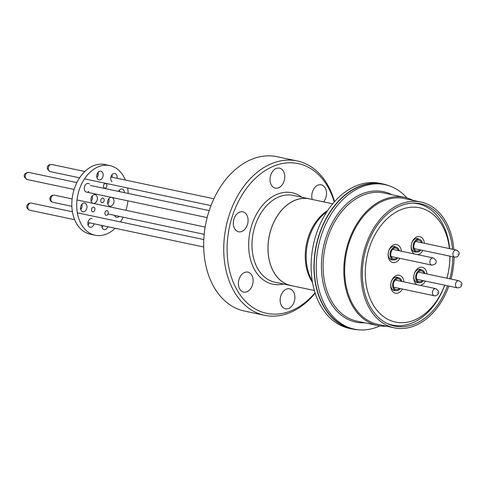<?xml version="1.0" encoding="UTF-8"?>
<svg xmlns="http://www.w3.org/2000/svg" width="486" height="486" viewBox="0 0 486 486"><rect width="100%" height="100%" fill="white"/><g stroke="black" fill="none" stroke-linecap="round" stroke-linejoin="round"><path stroke-width="0.73" d="M414.272 253.941A9.191 6.518 -78.1 0 1 411.308 244.883A9.191 6.518 -78.1 0 1 417.055 236.822A9.191 6.518 -78.1 0 1 424.4 243.292M422.893 250.43A9.191 6.518 -78.1 0 1 418.537 254.433A9.191 6.518 -78.1 0 1 417.65 254.658M418.889 239.185A6.822 4.836 101.9 0 0 417.571 238.608A6.822 4.836 101.9 0 0 415.609 238.748A6.822 4.836 101.9 0 0 411.241 245.63A6.822 4.836 101.9 0 0 414.746 251.955A6.822 4.836 101.9 0 0 416.186 251.955M416.854 284.62A9.191 6.518 -78.1 0 1 413.884 275.562A9.191 6.518 -78.1 0 1 419.631 267.5A9.191 6.518 -78.1 0 1 426.975 273.976M425.469 281.108A9.191 6.518 -78.1 0 1 421.113 285.112A9.191 6.518 -78.1 0 1 420.226 285.337M421.465 269.87A6.822 4.836 101.9 0 0 420.147 269.287A6.822 4.836 101.9 0 0 418.185 269.426A6.822 4.836 101.9 0 0 413.817 276.309A6.822 4.836 101.9 0 0 417.322 282.633A6.822 4.836 101.9 0 0 418.762 282.633M402.438 289.03A9.191 6.518 -78.1 0 1 398.077 293.028A9.191 6.518 -78.1 0 1 390.732 286.497A9.191 6.518 -78.1 0 1 396.6 275.416A9.191 6.518 -78.1 0 1 403.945 281.892M398.429 277.785A6.822 4.836 101.9 0 0 397.117 277.202A6.822 4.836 101.9 0 0 395.154 277.342A6.822 4.836 101.9 0 0 390.787 284.231A6.822 4.836 101.9 0 0 394.292 290.549A6.822 4.836 101.9 0 0 395.732 290.555M399.863 258.352A9.191 6.518 -78.1 0 1 395.501 262.349A9.191 6.518 -78.1 0 1 388.15 255.818A9.191 6.518 -78.1 0 1 394.025 244.737A9.191 6.518 -78.1 0 1 401.369 251.213M395.853 247.107A6.822 4.836 101.9 0 0 394.535 246.524A6.822 4.836 101.9 0 0 392.579 246.663A6.822 4.836 101.9 0 0 388.211 253.546A6.822 4.836 101.9 0 0 391.716 259.87A6.822 4.836 101.9 0 0 393.156 259.87M449.398 248.577A58.423 41.407 101.9 0 0 402.87 208.962A58.423 41.407 101.9 0 0 365.557 279.371A58.423 41.407 101.9 0 0 412.268 320.888A58.423 41.407 101.9 0 0 444.684 285.173M444.745 285.191A61.983 43.928 -78.1 0 1 410.099 323.773A61.983 43.928 -78.1 0 1 392.287 325.043A61.983 43.928 -78.1 0 1 387.111 323.469M412.565 203.112A61.983 43.928 -78.1 0 1 417.936 203.768A61.983 43.928 -78.1 0 1 449.641 248.632M449.957 256.158A61.983 43.928 -78.1 0 1 446.956 278.199M446.938 278.192A58.423 41.407 101.9 0 0 449.842 256.128M101.434 202.449A2.375 1.683 -78.1 0 1 100.942 199.643A2.375 1.683 -78.1 0 1 102.965 198.081A2.375 1.683 -78.1 0 1 103.518 198.355A2.375 1.683 -78.1 0 1 104.004 201.161A2.375 1.683 -78.1 0 1 101.987 202.723A2.375 1.683 -78.1 0 1 101.434 202.449M92.225 202.869A4.447 3.153 -78.1 0 1 91.307 197.602A4.447 3.153 -78.1 0 1 95.098 194.673A4.447 3.153 -78.1 0 1 96.125 195.184A4.447 3.153 -78.1 0 1 97.048 200.451A4.447 3.153 -78.1 0 1 93.257 203.379A4.447 3.153 -78.1 0 1 92.225 202.869M107.849 226.725A4.447 3.153 -78.1 0 1 104.083 229.599A4.447 3.153 -78.1 0 1 103.05 229.088A4.447 3.153 -78.1 0 1 101.799 225.449M94.059 223.809A4.447 3.153 -78.1 0 1 90.11 227.284A4.447 3.153 -78.1 0 1 89.078 226.774A4.447 3.153 -78.1 0 1 88.16 221.507A4.447 3.153 -78.1 0 1 91.951 218.579M81.812 211.264A4.447 3.153 -78.1 0 1 80.895 205.997A4.447 3.153 -78.1 0 1 84.679 203.069A4.447 3.153 -78.1 0 1 85.712 203.579A4.447 3.153 -78.1 0 1 86.63 208.846A4.447 3.153 -78.1 0 1 82.839 211.775A4.447 3.153 -78.1 0 1 81.812 211.264M88.859 191.448A4.447 3.153 -78.1 0 1 86.532 192.152A4.447 3.153 -78.1 0 1 85.506 191.636A4.447 3.153 -78.1 0 1 84.588 186.375A4.447 3.153 -78.1 0 1 88.379 183.447A4.447 3.153 -78.1 0 1 89.406 183.957M97.996 179.395A4.447 3.153 -78.1 0 1 97.079 174.134A4.447 3.153 -78.1 0 1 100.869 171.206A4.447 3.153 -78.1 0 1 101.902 171.716A4.447 3.153 -78.1 0 1 102.819 176.977A4.447 3.153 -78.1 0 1 99.029 179.905A4.447 3.153 -78.1 0 1 97.996 179.395M111.968 181.709A4.447 3.153 -78.1 0 1 111.051 176.442A4.447 3.153 -78.1 0 1 114.842 173.514A4.447 3.153 -78.1 0 1 115.875 174.024A4.447 3.153 -78.1 0 1 117.047 178.289M118.548 191.399A4.447 3.153 -78.1 0 1 122.108 189.03A4.447 3.153 -78.1 0 1 123.14 189.54A4.447 3.153 -78.1 0 1 124.404 192.638M108.821 205.614A4.447 3.153 -78.1 0 1 107.904 200.347A4.447 3.153 -78.1 0 1 111.695 197.419A4.447 3.153 -78.1 0 1 112.722 197.936A4.447 3.153 -78.1 0 1 113.645 203.197A4.447 3.153 -78.1 0 1 109.854 206.125A4.447 3.153 -78.1 0 1 108.821 205.614M104.18 187.882A2.375 1.683 -78.1 0 1 103.688 185.075A2.375 1.683 -78.1 0 1 105.711 183.514A2.375 1.683 -78.1 0 1 106.258 183.781A2.375 1.683 -78.1 0 1 106.75 186.594A2.375 1.683 -78.1 0 1 104.727 188.155A2.375 1.683 -78.1 0 1 104.18 187.882M92.158 211.538A2.375 1.683 -78.1 0 1 91.672 208.731A2.375 1.683 -78.1 0 1 93.689 207.17A2.375 1.683 -78.1 0 1 94.241 207.437A2.375 1.683 -78.1 0 1 94.734 210.25A2.375 1.683 -78.1 0 1 92.711 211.811A2.375 1.683 -78.1 0 1 92.158 211.538M105.571 215.049A2.375 1.683 -78.1 0 1 105.085 212.242A2.375 1.683 -78.1 0 1 107.102 210.681A2.375 1.683 -78.1 0 1 107.655 210.954A2.375 1.683 -78.1 0 1 108.141 213.761A2.375 1.683 -78.1 0 1 106.124 215.322A2.375 1.683 -78.1 0 1 105.571 215.049M119.228 216.343A4.447 3.153 -78.1 0 1 116.573 217.357A4.447 3.153 -78.1 0 1 115.54 216.847A4.447 3.153 -78.1 0 1 114.556 215.359M117.885 208.603A4.447 3.153 -78.1 0 1 118.414 208.652A4.447 3.153 -78.1 0 1 118.918 208.822M115.176 228.28A35.587 25.223 -78.1 0 1 95.11 235.218L90.202 234.179A35.587 25.223 -78.1 0 1 81.952 230.085A35.587 25.223 -78.1 0 1 74.613 187.973A35.587 25.223 -78.1 0 1 104.927 164.541L109.836 165.586A35.587 25.223 -78.1 0 1 118.086 169.675A35.587 25.223 -78.1 0 1 125.376 180.051M127.611 187.979A35.587 25.223 -78.1 0 1 128.183 193.434M127.921 200.84A35.587 25.223 -78.1 0 1 125.923 210.304M123.165 217.175A35.587 25.223 -78.1 0 1 120.431 221.932M95.11 235.218A35.587 25.223 -78.1 0 1 86.866 231.129A35.587 25.223 -78.1 0 1 79.522 189.011A35.587 25.223 -78.1 0 1 109.836 165.586M92.279 195.876A4.447 3.153 -78.1 0 1 91.161 201.137M102.935 225.686A4.447 3.153 -78.1 0 1 101.987 227.357M89.151 222.77A4.447 3.153 -78.1 0 1 88.015 225.048M81.861 204.272A4.447 3.153 -78.1 0 1 80.749 209.533M98.051 172.402A4.447 3.153 -78.1 0 1 96.933 177.669M112.023 174.717A4.447 3.153 -78.1 0 1 112.138 177.25M119.289 190.226A4.447 3.153 -78.1 0 1 119.495 191.599M108.876 198.622A4.447 3.153 -78.1 0 1 107.758 203.889M400.962 281.26A5.516 3.912 101.9 0 0 398.484 278.83A5.516 3.912 101.9 0 0 393.545 283.283A5.516 3.912 101.9 0 0 396.199 289.62A5.516 3.912 101.9 0 0 399.456 288.398M401.843 281.449A6.525 4.623 101.9 0 0 398.69 277.84A6.525 4.623 101.9 0 0 392.852 283.113A6.525 4.623 101.9 0 0 395.993 290.61A6.525 4.623 101.9 0 0 400.336 288.587M447.582 285.786A62.512 44.305 -78.1 0 1 436.367 306.599A62.512 44.305 -78.1 0 1 394.632 326.088A62.512 44.305 -78.1 0 1 363.236 285.622A62.512 44.305 -78.1 0 1 378.77 223.25A62.512 44.305 -78.1 0 1 420.505 203.762A62.512 44.305 -78.1 0 1 452.502 249.239M448.839 286.054A64.292 45.569 -78.1 0 1 437.187 307.79A64.292 45.569 -78.1 0 1 394.268 327.825A64.292 45.569 -78.1 0 1 361.973 286.211A64.292 45.569 -78.1 0 1 377.95 222.059A64.292 45.569 -78.1 0 1 420.87 202.024A64.292 45.569 -78.1 0 1 453.845 249.518M454.082 257.027A64.292 45.569 -78.1 0 1 451.02 279.061M394.268 327.825L377.889 324.362A64.292 45.569 -78.1 0 1 345.595 282.749A64.292 45.569 -78.1 0 1 361.578 218.597A64.292 45.569 -78.1 0 1 404.498 198.561L420.87 202.024M386.492 326.185A65.482 46.407 -78.1 0 1 377.646 325.523A65.482 46.407 -78.1 0 1 344.756 283.144A65.482 46.407 -78.1 0 1 361.031 217.807A65.482 46.407 -78.1 0 1 404.741 197.401A65.482 46.407 -78.1 0 1 413.1 200.378M379.9 325.918A73.842 52.336 -78.1 0 1 354.379 329.15A73.842 52.336 -78.1 0 1 317.291 281.358A73.842 52.336 -78.1 0 1 335.644 207.68A73.842 52.336 -78.1 0 1 384.936 184.662A73.842 52.336 -78.1 0 1 406.964 197.948M354.379 329.15L352.332 328.718A73.842 52.336 -78.1 0 1 315.244 280.926A73.842 52.336 -78.1 0 1 333.596 207.243A73.842 52.336 -78.1 0 1 382.889 184.23L384.936 184.662M452.8 256.76A62.512 44.305 -78.1 0 1 449.781 278.794M423.999 273.345A5.516 3.912 101.9 0 0 421.514 270.909A5.516 3.912 101.9 0 0 417.644 272.883A5.516 3.912 101.9 0 0 416.484 278.29A5.516 3.912 101.9 0 0 419.23 281.704A5.516 3.912 101.9 0 0 422.486 280.483M424.879 273.527A6.525 4.623 101.9 0 0 421.72 269.924A6.525 4.623 101.9 0 0 417.146 272.257A6.525 4.623 101.9 0 0 415.779 278.648A6.525 4.623 101.9 0 0 419.023 282.688A6.525 4.623 101.9 0 0 423.367 280.665M421.417 242.666A5.516 3.912 101.9 0 0 418.938 240.23A5.516 3.912 101.9 0 0 414.85 242.55A5.516 3.912 101.9 0 0 416.654 251.019A5.516 3.912 101.9 0 0 419.91 249.798M422.304 242.848A6.525 4.623 101.9 0 0 419.145 239.24A6.525 4.623 101.9 0 0 414.309 241.985A6.525 4.623 101.9 0 0 416.447 252.009A6.525 4.623 101.9 0 0 420.791 249.986M398.386 250.582A5.516 3.912 101.9 0 0 398.156 250.041A5.516 3.912 101.9 0 0 395.908 248.146A5.516 3.912 101.9 0 0 391.595 250.873A5.516 3.912 101.9 0 0 391.37 257.045A5.516 3.912 101.9 0 0 393.624 258.941A5.516 3.912 101.9 0 0 396.88 257.72M399.267 250.77A6.525 4.623 101.9 0 0 398.775 249.403A6.525 4.623 101.9 0 0 396.114 247.161A6.525 4.623 101.9 0 0 391.011 250.387A6.525 4.623 101.9 0 0 390.75 257.683A6.525 4.623 101.9 0 0 393.411 259.925A6.525 4.623 101.9 0 0 397.761 257.908M314.363 290.5L290.895 285.537A44.305 31.402 -78.1 0 1 268.643 256.857A44.305 31.402 -78.1 0 1 279.657 212.649A44.305 31.402 -78.1 0 1 309.23 198.841L332.697 203.804M358.559 329.794A74.139 52.543 -78.1 0 1 352.271 329.01A74.139 52.543 -78.1 0 1 315.037 281.023A74.139 52.543 -78.1 0 1 333.457 207.048A74.139 52.543 -78.1 0 1 382.95 183.939A74.139 52.543 -78.1 0 1 389.019 185.774M352.271 329.01L349.404 328.402A74.139 52.543 -78.1 0 1 312.17 280.416A74.139 52.543 -78.1 0 1 330.595 206.441A74.139 52.543 -78.1 0 1 380.088 183.331L382.95 183.939M323.633 201.89A10.2 7.229 101.9 0 0 326.489 192.286A10.2 7.229 101.9 0 0 321.264 184.826A10.2 7.229 101.9 0 0 311.818 197.334A10.2 7.229 101.9 0 0 312.188 199.467M280.191 301.326A10.2 7.229 101.9 0 0 285.416 308.78A10.2 7.229 101.9 0 0 294.862 296.278A10.2 7.229 101.9 0 0 289.638 288.824A10.2 7.229 101.9 0 0 280.191 301.326M238.432 284.644A10.2 7.229 101.9 0 0 243.656 292.104A10.2 7.229 101.9 0 0 253.103 279.602A10.2 7.229 101.9 0 0 247.878 272.142A10.2 7.229 101.9 0 0 238.432 284.644M233.365 224.307A10.2 7.229 101.9 0 0 238.59 231.767A10.2 7.229 101.9 0 0 248.036 219.265A10.2 7.229 101.9 0 0 242.812 211.805A10.2 7.229 101.9 0 0 233.365 224.307M270.058 180.652A10.2 7.229 101.9 0 0 275.283 188.112A10.2 7.229 101.9 0 0 284.729 175.604A10.2 7.229 101.9 0 0 279.505 168.15A10.2 7.229 101.9 0 0 270.058 180.652M297.146 160.939L277.087 156.699A78.884 55.908 101.9 0 0 204.035 253.382A78.884 55.908 101.9 0 0 244.44 311.052L264.499 315.299A78.884 55.908 -78.1 0 1 224.095 257.623A78.884 55.908 -78.1 0 1 297.146 160.939A78.884 55.908 -78.1 0 1 334.544 201.666M334.247 202A76.515 54.225 101.9 0 0 269.493 168.107A76.515 54.225 101.9 0 0 227.436 257.386A76.515 54.225 101.9 0 0 315.05 292.779M292.487 285.871A44.366 31.444 -78.1 0 1 290.883 285.592A44.366 31.444 -78.1 0 1 268.163 253.157A44.366 31.444 -78.1 0 1 309.242 198.786A44.366 31.444 -78.1 0 1 310.821 199.175M315.183 293.198A78.884 55.908 -78.1 0 1 264.499 315.299M29.695 210.201C24.561 207.753 27.009 203.634 30.156 202.996L31.201 203.063A3.645 2.588 101.9 0 0 30.648 203.026A3.645 2.588 101.9 0 0 27.854 206.477A3.645 2.588 101.9 0 0 29.695 210.201L74.662 219.708M435.286 288.605A3.645 2.588 -78.1 0 1 435.839 288.635C439.794 291.63 439.636 294.03 435.383 295.84L434.332 295.774A3.645 2.588 -78.1 0 1 432.491 292.056A3.645 2.588 -78.1 0 1 435.286 288.605M437.449 292.912L437.473 292.505L437.449 292.912M434.885 295.81A3.645 2.588 -78.1 0 1 434.332 295.774L393.715 287.183M377.646 325.523L356.931 321.143A65.482 46.407 -78.1 0 1 324.041 278.764A65.482 46.407 -78.1 0 1 340.315 213.427A65.482 46.407 -78.1 0 1 384.025 193.015L404.741 197.401M364.792 322.807A66.667 47.245 -78.1 0 1 323.494 284.741A66.667 47.245 -78.1 0 1 338.949 212.461A66.667 47.245 -78.1 0 1 391.886 194.679M50.854 198.902A3.645 2.588 101.9 0 0 52.725 202.279C50.781 201.684 49.839 200.42 49.9 198.501C50.198 196.192 51.644 195.068 54.238 195.141A3.645 2.588 101.9 0 0 50.854 198.902M458.875 280.72C461.323 282.044 462.265 283.308 461.7 284.498C461.694 286.606 460.248 287.724 457.362 287.858A3.645 2.588 -78.1 0 1 455.485 284.48A3.645 2.588 -78.1 0 1 458.875 280.72L418.258 272.13M460.339 284.802L460.643 284.778L460.339 284.802M50.149 171.601C46.51 168.934 46.225 166.655 49.293 164.784L51.662 164.462A3.645 2.588 101.9 0 0 50.289 164.675A3.645 2.588 101.9 0 0 48.266 168.442A3.645 2.588 101.9 0 0 50.149 171.601L79.607 177.827M454.926 250.254A3.645 2.588 -78.1 0 1 456.293 250.041C459.89 251.851 460.175 254.123 457.15 256.857L454.787 257.179A3.645 2.588 -78.1 0 1 452.903 254.014A3.645 2.588 -78.1 0 1 454.926 250.254M457.952 254.3L457.879 253.917L457.952 254.3M430.171 263.631A3.645 2.588 -78.1 0 1 430.475 259.646A3.645 2.588 -78.1 0 1 433.263 257.957L435.814 260.083C436.92 262.877 435.565 264.548 431.756 265.095A3.645 2.588 -78.1 0 1 430.171 263.631M27.119 179.516L24.561 177.396C23.565 174.498 24.92 172.828 28.625 172.384A3.645 2.588 101.9 0 0 25.837 174.067A3.645 2.588 101.9 0 0 25.533 178.058A3.645 2.588 101.9 0 0 27.119 179.516L74.115 189.461M312.48 282.305A44.305 31.402 -78.1 0 1 316.896 220.529A44.305 31.402 -78.1 0 1 327.661 210.535M312.249 280.926A44.676 31.663 -78.1 0 1 317.911 220.529A44.676 31.663 -78.1 0 1 326.89 211.702M283.472 284.024A46.735 33.121 -78.1 0 1 248.85 250.023A46.735 33.121 -78.1 0 1 265.186 202.437A46.735 33.121 -78.1 0 1 301.83 197.219M309.242 198.786L293.277 195.408A44.366 31.444 101.9 0 0 252.191 249.78A44.366 31.444 101.9 0 0 274.918 282.214L290.883 285.592M389.092 324.369L392.287 325.043M414.74 203.087L417.936 203.768M435.839 288.635L395.227 280.051M203.816 239.568L77.341 212.819M72.426 211.781L31.201 203.063M203.701 246.997L87.899 222.509M392.974 289.972L395.993 290.61M395.671 277.202L398.69 277.84M416.004 282.05L419.023 282.688M418.707 269.287L421.72 269.924M413.428 251.371L416.447 252.009M416.131 238.602L419.145 239.24M390.398 259.287L393.411 259.925M393.095 246.524L396.114 247.161M457.362 287.858L416.751 279.268M204.205 234.319L108.056 213.98M81.49 208.36L80.542 208.16M71.855 206.325L52.725 202.279M205.165 227.065L77.025 199.965M72.116 198.926L54.238 195.141M456.293 250.041L415.682 241.451M213.901 198.774L110.887 176.989M98.239 174.316L97.103 174.073M84.862 171.485L51.662 164.462M454.787 257.179L414.169 248.589M210.997 205.614L84.521 178.866M28.625 172.384L76.873 182.584M90.39 185.445L209.229 210.578M392.652 249.367L433.263 257.957M87.061 192.195L207.17 217.6M391.139 256.505L431.756 265.095"/></g></svg>
